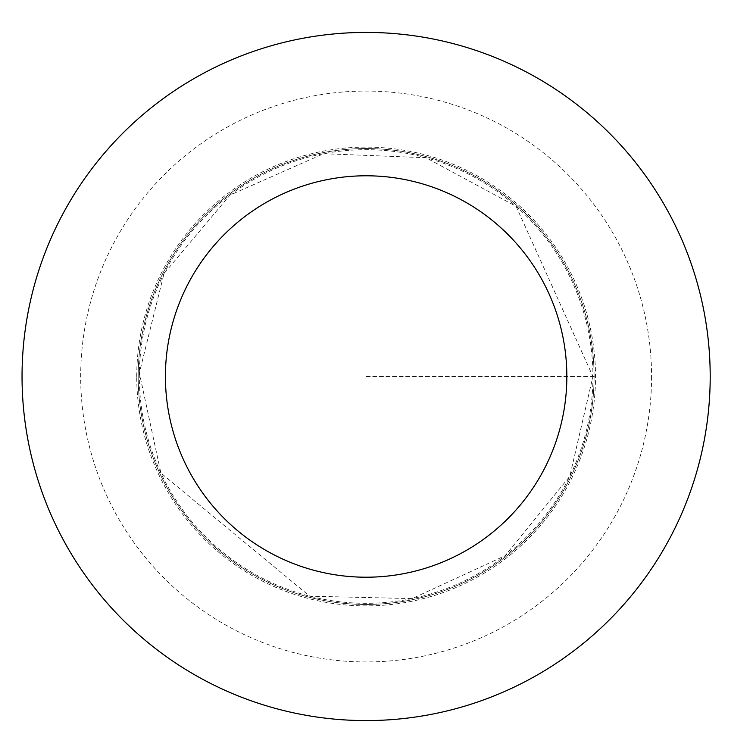 <?xml version="1.0" encoding="UTF-8"?>
<svg xmlns="http://www.w3.org/2000/svg" width="753" height="753" viewBox="0 0 753 753"><rect width="100%" height="100%" fill="white"/><g stroke="black" fill="none" stroke-linecap="round" stroke-linejoin="round"><path stroke-width="0.56" stroke-dasharray="3.77 2.82" d="M594.079 376.5A227.952 227.952 0 0 1 252.151 573.908A227.952 227.952 0 0 1 252.151 179.092A227.952 227.952 0 0 1 594.079 376.5A227.952 227.952 0 0 1 252.151 573.908A227.952 227.952 0 0 1 252.151 179.092A227.952 227.952 0 0 1 594.079 376.5M710.201 376.5A344.074 344.074 0 0 1 194.086 674.481A344.074 344.074 0 0 1 194.086 78.519A344.074 344.074 0 0 1 710.201 376.5M136.735 376.5A229.383 229.383 0 0 1 366.127 147.117A229.383 229.383 0 0 1 595.51 376.5A229.383 229.383 0 0 1 366.127 605.883A229.383 229.383 0 0 1 136.735 376.5M366.127 376.5L595.51 376.5L366.127 376.5M592.931 376.5A226.813 226.813 0 0 1 252.716 572.92A226.813 226.813 0 0 1 252.716 180.08A226.813 226.813 0 0 1 592.931 376.5L569.805 476.282L505.141 555.714L412.117 598.597L309.718 596.188L160.897 473.072L139.343 372.942L164.032 273.527L229.947 195.121L323.621 153.706L425.972 157.725L516.116 206.369L592.931 376.5M651.571 376.5A285.443 285.443 0 0 1 223.406 623.7A285.443 285.443 0 0 1 223.406 129.3A285.443 285.443 0 0 1 651.571 376.5"/><path stroke-width="1.13" d="M566.84 376.5A200.712 200.712 0 0 1 265.771 550.321A200.712 200.712 0 0 1 265.771 202.679A200.712 200.712 0 0 1 566.84 376.5M710.201 376.5A344.074 344.074 0 0 1 194.086 674.481A344.074 344.074 0 0 1 194.086 78.519A344.074 344.074 0 0 1 710.201 376.5"/></g></svg>
